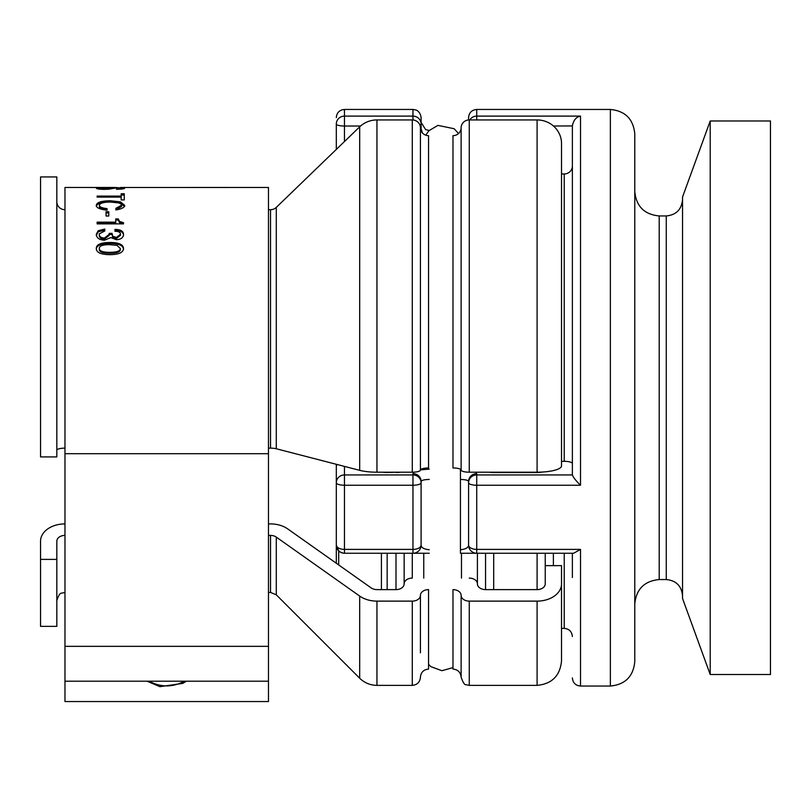 <?xml version="1.0" encoding="UTF-8"?>
<svg xmlns="http://www.w3.org/2000/svg" width="811" height="811" viewBox="0 0 811 811"><rect width="100%" height="100%" fill="white"/><g stroke="black" fill="none" stroke-linecap="round" stroke-linejoin="round"><path stroke-width="1.22" d="M396.001 472.195L387.161 472.539A8.14 2.24 180 0 1 382.802 472.195M344.452 141.55L344.452 126.029A8.14 1.967 180 0 1 336.312 124.063L336.312 149.417L276.287 207.393L359.678 126.84A24.421 23.59 0 0 1 376.953 119.937L412.282 119.937A8.14 7.867 0 0 1 420.422 127.793L420.422 470.086A8.14 2.109 180 0 1 428.563 467.977L428.563 135.66A8.14 7.867 180 0 1 420.422 127.793M336.312 464.287L336.312 466.305L336.798 464.419M336.312 466.305L336.312 545.114A8.14 4.278 0 0 0 344.452 549.392L344.452 485.231A8.14 2.474 180 0 1 336.312 482.768A8.14 7.826 0 0 1 344.452 474.942L344.452 466.396M429.242 549.736C423.991 549.209 421.284 547.668 421.102 545.114A8.14 8.14 0 0 1 412.961 553.254L344.452 553.254A8.14 8.14 0 0 1 336.312 545.114L338.694 550.872L338.694 564.953M339.88 551.855L343.175 553.153M421.102 545.114A8.14 8.14 0 0 1 412.961 553.254L412.961 474.942L344.452 474.942L344.452 485.231L412.961 485.231A8.14 2.474 0 0 0 421.102 482.768L421.102 481.45A8.14 7.826 180 0 0 412.961 473.634L412.961 474.942A8.14 7.826 -0 0 1 421.102 482.768L421.102 545.114A8.14 4.278 180 0 1 412.961 549.392L344.452 549.392L344.452 553.254A8.14 8.14 0 0 1 336.312 545.114L336.312 563.26L287.793 528.954A24.421 17.264 -0 0 0 270.529 523.906L268.471 523.906M572.373 166.062A8.14 7.897 0 0 1 564.233 173.959L561.516 173.959M561.516 461.327L564.233 461.327A8.14 2.24 180 0 1 572.373 463.568M489.317 472.195A8.14 2.24 0 0 0 493.686 472.539L537.095 472.539A8.14 2.24 0 0 0 542.164 472.053M396.001 472.539A8.14 2.24 0 0 0 400.37 472.195M460.445 549.736L460.445 553.254L573.641 553.254L580.514 549.392L476.726 549.392A8.14 4.278 180 0 1 468.586 545.114C468.403 547.668 465.686 549.209 460.445 549.736L460.445 479.453C465.392 479.575 468.109 480.234 468.586 481.45A8.14 7.826 0 0 1 476.726 473.634L475.864 472.195M412.961 553.254L429.242 553.254M580.514 549.392L580.514 686.045L610.359 686.045C625.19 684.606 633.33 676.465 634.78 661.624L634.78 133.876C633.33 119.045 625.19 110.904 610.359 109.455L610.359 686.045M572.373 125.918L572.373 474.972C573.438 477.608 576.155 481.024 580.514 485.231L580.514 116.105C576.155 116.997 573.438 120.261 572.373 125.918L553.487 126.029M421.102 481.45C421.598 480.234 424.315 479.565 429.242 479.453M468.586 481.45L468.586 545.114A8.14 8.14 0 0 0 476.726 553.254A8.14 8.14 0 0 1 468.586 545.114M422.44 132.974L421.102 128.665L421.102 117.595C420.351 110.894 415.05 109.576 415.84 109.982L412.961 109.455L412.961 116.105L344.452 116.105L344.452 109.455C339.505 109.931 336.788 112.648 336.312 117.595M421.102 128.665L421.102 124.063A8.14 1.967 180 0 1 419.926 125.076M468.586 119.957L468.586 117.595L468.586 119.957A8.14 7.867 180 0 0 461.124 127.793L461.124 470.086A8.14 2.109 0 0 0 469.265 472.195L537.095 472.195A24.421 6.316 0 0 0 561.516 465.869L561.516 143.517A24.421 23.59 0 0 0 537.095 119.937L537.095 472.195M572.373 553.254L572.373 577.513M537.095 553.254L537.095 589.617A8.14 5.758 180 0 0 545.235 583.859L545.235 553.254M485.546 553.254L485.546 589.617A8.14 5.758 180 0 1 477.405 583.859A8.14 5.758 -0 0 0 469.265 578.101M412.282 553.254L412.282 578.101A8.14 5.758 -0 0 0 404.142 583.859L404.142 553.254M666.257 579.551L666.257 215.949L659.201 215.949L659.201 579.551L666.257 579.551C676.141 580.514 681.575 585.937 682.538 595.832M710.213 674.519L682.538 598.477L682.538 197.022L710.213 120.981L710.213 674.519L770.45 674.519L770.45 120.981L710.213 120.981M268.471 535.412L270.529 535.412A8.14 5.758 180 0 1 276.287 537.095L359.678 596.065A24.421 17.264 -0 0 0 376.953 601.123L412.282 601.123A8.14 5.758 -0 0 0 420.422 595.375L420.422 652.804M56.831 559.397L56.831 626.356L40.55 626.356L40.55 541.17L40.55 559.397L56.831 559.397L56.831 541.17A8.14 5.758 180 0 1 64.971 535.412M420.422 595.375A8.14 5.758 180 0 1 428.563 589.617L428.563 669.085C423.616 669.572 420.909 672.289 420.422 677.226C419.946 682.173 417.229 684.889 412.282 685.366L412.282 601.123M452.984 589.617A8.14 5.758 180 0 1 461.124 595.375L461.124 677.226C460.638 672.289 457.931 669.572 452.984 669.085L452.984 589.617M461.124 595.375A8.14 5.758 -0 0 0 469.265 601.123L537.095 601.123A24.421 17.264 -0 0 0 561.516 583.859L561.516 660.945L561.516 565.632L545.235 565.632M561.516 583.859L561.516 565.632M537.095 589.617L485.546 589.617A8.14 5.758 0 0 1 477.405 583.859L477.405 553.254M404.142 583.859A8.14 5.758 180 0 1 396.001 589.617L376.953 589.617A8.14 5.758 180 0 1 371.195 587.924L287.793 528.954M64.971 523.906A24.421 17.264 -0 0 0 40.55 541.17M268.471 448.138L270.529 448.138A8.14 2.109 180 0 1 276.287 448.757L359.678 470.339A24.421 6.316 0 0 0 376.953 472.195L412.282 472.195A8.14 2.109 0 0 0 420.422 470.086M276.287 207.393A8.14 7.867 -0 0 1 270.529 209.694L268.471 209.694L270.529 209.694A8.14 7.867 180 0 0 276.287 207.393L276.287 448.757M56.831 176.94L56.831 456.917L40.55 456.917L40.55 176.94L56.831 176.94M56.831 201.838A8.14 7.867 180 0 0 64.971 209.694A8.14 7.867 -0 0 1 56.831 201.838M56.831 450.247A8.14 2.109 180 0 1 64.971 448.138M461.124 470.086A8.14 2.109 180 0 0 452.984 467.977L452.984 135.66A8.14 7.867 180 0 0 461.124 127.793A8.14 7.867 0 0 1 469.265 119.937L537.095 119.937M460.445 130.936L460.638 130.48A8.14 7.867 -0 0 0 461.124 127.793M111.269 187.473L64.971 187.463L64.971 701.545L268.471 701.545L268.471 187.463L120.535 187.483M99.307 249.332L99.307 248.369C99.236 251.035 102.764 252.353 109.891 252.322C116.835 252.312 120.302 251.045 120.302 248.521L117.068 245.368L109.657 244.669C102.733 244.648 99.277 245.885 99.307 248.369L99.307 249.332C99.236 251.978 102.764 253.285 109.891 253.265C116.835 253.255 120.302 251.988 120.302 249.484L120.302 248.521M123.505 234.764L123.505 234.399C123.353 237.684 120.961 239.448 116.328 239.691L110.783 237.552L104.477 240.218C99.327 239.944 96.6 237.978 96.286 234.318L98.212 230.729L104.791 229.077L104.791 230.963L99.226 233.923C99.226 236.619 101 237.968 104.538 237.988L109.211 234.349L109.211 233.365L112.05 233.365L112.729 236.315L116.52 237.43L120.494 234.227C120.494 232.311 118.649 231.328 114.949 231.277L114.949 229.401C120.575 229.483 123.434 231.145 123.505 234.399L123.505 234.582M108.765 216.03L106.059 216.03L106.059 211.742L108.765 211.742L108.765 216.03M124.265 199.942L121.174 199.942L121.174 197.103L97.127 197.103L97.127 196.09L121.174 196.09L121.174 193.738L124.265 193.738L124.265 199.942M100.442 187.473L108.329 187.503M108.856 189.176L104.457 189.358C99.307 189.257 96.59 188.862 96.306 188.193L105.724 187.574L99.307 188.253L104.366 188.912L116.703 187.615L124.661 188.152C124.661 188.801 121.883 189.166 116.328 189.247L121.812 188.172L117.108 187.757L108.856 189.176M107.052 208.609L107.052 210.191C99.885 209.4 96.306 207.758 96.306 205.295C96.783 202.344 101.497 200.844 110.438 200.773L120.393 201.838L124.661 205.305C124.59 207.454 121.66 209.005 115.882 209.937L115.882 208.326L121.579 205.244C121.224 203.176 117.453 202.111 110.255 202.061C103.443 202.132 99.824 203.206 99.398 205.295C99.398 206.947 101.943 208.052 107.052 208.609M123.505 223.887L97.127 223.887L97.127 222.143L115.73 222.143L115.73 218.919L118.294 218.919L119.521 221.444L123.505 222.68L123.505 223.887L119.521 222.589L119.521 221.444M123.505 248.45C123.373 252.474 118.943 254.542 110.205 254.654C100.939 254.613 96.306 252.545 96.306 248.45C96.306 244.446 101.061 242.459 110.59 242.489C118.943 242.59 123.252 244.577 123.505 248.45M96.306 249.413C96.306 245.429 101.061 243.462 110.59 243.493C118.943 243.594 123.252 245.571 123.505 249.413M97.127 223.887L97.127 223.278L115.73 223.278L115.73 222.143M115.73 220.075L118.294 220.075L118.294 218.919M118.294 220.075L119.521 222.589M96.306 206.531C96.783 203.602 101.497 202.111 110.438 202.051L120.393 203.105L124.661 206.552M115.882 209.937L121.579 206.491L121.579 205.244M107.052 210.191L107.052 209.826C101.943 209.279 99.398 208.184 99.398 206.531L99.398 205.295M99.307 189.095L99.307 188.253M121.812 189.014L121.812 188.172M116.328 187.483L110.62 187.463M121.174 197.103L121.174 196.09M121.174 195.056L124.265 195.056M106.059 212.938L108.765 212.938M96.286 235.372L98.212 231.814L104.791 230.162L104.791 230.963M109.211 234.349L109.211 235.403L104.538 239.022C101 239.002 99.226 237.653 99.226 234.977L99.226 233.923M112.05 233.365L112.05 234.43L109.211 234.43L109.211 233.365M112.05 234.43L112.729 237.349L116.52 238.464L120.494 235.281L120.494 234.227M114.949 230.496C120.575 230.567 123.434 232.23 123.505 235.454M476.726 553.254L476.726 485.231A8.14 2.474 0 0 1 468.586 482.768A8.14 7.826 0 0 1 476.726 474.942L572.373 474.942L572.373 397.755M387.161 589.617L387.161 553.254M381.413 553.254L381.413 589.617M396.001 553.254L396.001 589.617M336.312 124.063A8.14 7.948 0 0 1 344.452 116.105L344.452 126.029L360.56 126.029M412.961 119.957L412.961 116.105A8.14 7.948 180 0 1 421.102 124.063M429.242 469.143L420.473 469.853M413.884 472.154L412.961 473.634M580.514 485.231L476.726 485.231L476.726 473.634M580.514 116.105L476.726 116.105L476.726 109.455C471.779 109.931 469.072 112.648 468.586 117.595M460.445 479.453L460.445 469.245M469.772 119.937A8.14 7.948 180 0 1 476.726 116.105L476.726 119.937M564.233 553.254L564.233 628.383C569.18 628.87 571.887 631.587 572.373 636.523M564.233 173.959L564.233 461.327M553.376 565.632L553.376 553.254M493.686 589.617L493.686 553.254M270.529 535.412L270.529 592.435L276.287 594.818L359.678 678.219L359.678 596.065M276.287 537.095L276.287 594.818M376.953 601.123L376.953 685.366C370.252 685.275 364.494 682.882 359.678 678.219M469.265 601.123L469.265 685.366L466.092 684.727C464.693 685.153 463.04 682.649 461.124 677.226M537.095 601.123L537.095 685.366C551.926 683.926 560.066 675.786 561.516 660.945M270.529 209.694L270.529 448.138M359.678 126.84L359.678 470.339M376.953 119.937L376.953 472.195M412.282 119.937L412.282 472.195M469.265 119.937L469.265 472.195M64.971 453.694L268.471 453.694M64.971 646.347L268.471 646.347M149.082 681.199C160.842 687.464 172.601 687.464 184.361 681.199M110.59 243.493L110.59 242.489M109.891 253.265L109.891 252.322M110.438 202.051L110.438 200.773M120.393 203.105L120.393 201.838M108.329 189.216L108.329 188.487M110.255 188.993L110.255 187.888M120.535 189.125L120.535 188.608M98.212 231.814L98.212 230.729M104.538 239.022L104.538 237.988M112.729 237.349L112.729 236.315M116.52 238.464L116.52 237.43M412.961 109.455L344.452 109.455M610.359 109.455L476.726 109.455M429.242 130.48L425.663 129.648L421.102 122.339M580.514 686.045C575.567 685.569 572.86 682.852 572.373 677.905M561.516 628.383L564.233 628.383M659.201 579.551C644.37 580.99 636.23 589.131 634.78 603.972M659.201 215.949C644.37 214.509 636.23 206.369 634.78 191.538M666.257 215.949C676.141 214.986 681.575 209.562 682.538 199.668M268.471 592.435L270.529 592.435M64.971 592.435L61.565 593.186C60.034 593.023 58.463 595.487 56.831 600.576M376.953 685.366L412.282 685.366M469.265 685.366L537.095 685.366M64.971 681.199L268.471 681.199M147.055 681.199L159.899 686.664L182.759 683.399L186.388 681.199M423.758 468.383L423.758 469.407M423.758 553.254L423.758 578.101M461.479 553.254L461.479 578.101M458.539 133.541L454.17 128.736L437.93 125.381L428.867 130.733L425.765 135.173M428.563 664.432L430.965 666.693L441.904 670.707L452.984 667.615"/></g></svg>
